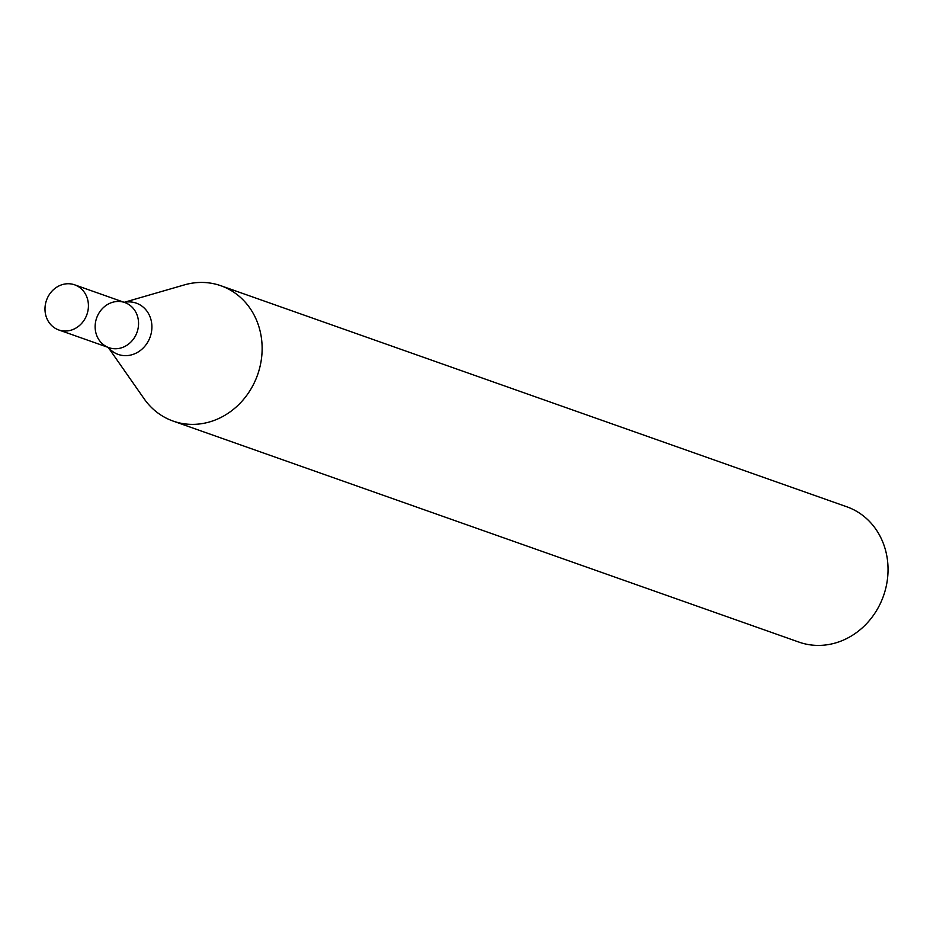 <?xml version="1.0" encoding="UTF-8"?>
<svg xmlns="http://www.w3.org/2000/svg" width="930" height="930" viewBox="0 0 930 930"><rect width="100%" height="100%" fill="white"/><g stroke="black" fill="none" stroke-linecap="round" stroke-linejoin="round"><path stroke-width="1.4" d="M108.24 347.436L144.15 398.819A71.761 64.275 -70.5 0 0 173.085 421.069L798.998 642.119A71.761 64.275 -70.5 0 0 883.5 595.851A71.761 64.275 -70.5 0 0 846.788 506.78L220.887 285.743A71.761 64.275 -70.5 0 0 184.384 284.894L124.178 302.32M173.085 421.069A71.761 64.275 -70.5 0 0 213.389 420.697A71.761 64.275 -70.5 0 0 262.016 352.796A71.761 64.275 -70.5 0 0 220.887 285.743M74.667 284.836L124.818 302.552A23.924 21.425 109.5 0 1 138.524 324.896A23.924 21.425 109.5 0 1 122.318 347.529A23.924 21.425 109.5 0 1 108.88 347.657A23.924 21.425 109.5 0 1 96.65 317.967A23.924 21.425 109.5 0 1 124.818 302.552A23.924 21.425 109.5 0 1 138.524 324.896A23.924 21.425 109.5 0 1 122.318 347.529A23.924 21.425 109.5 0 1 108.88 347.657L58.741 329.952A23.924 21.425 109.5 0 1 46.5 300.262A23.924 21.425 109.5 0 1 74.667 284.836A23.924 21.425 109.5 0 1 88.385 307.191A23.924 21.425 109.5 0 1 72.168 329.825A23.924 21.425 109.5 0 1 58.741 329.952M124.295 302.366A27.179 24.343 109.5 0 1 151.474 321.966A27.179 24.343 109.5 0 1 133.443 354.26A27.179 24.343 109.5 0 1 108.368 347.483"/></g></svg>
